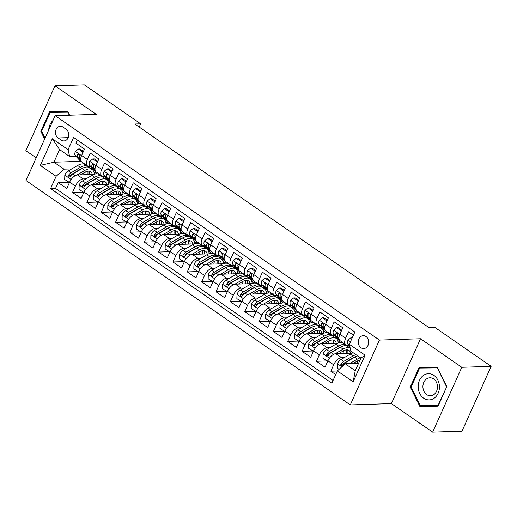 <?xml version="1.0" encoding="UTF-8"?>
<svg xmlns="http://www.w3.org/2000/svg" width="517" height="517" viewBox="0 0 517 517"><rect width="100%" height="100%" fill="white"/><g stroke="black" fill="none" stroke-linecap="round" stroke-linejoin="round"><path stroke-width="0.78" d="M365.991 336.515A6.45 5.235 -91.8 0 0 363.257 335.682A6.45 5.235 -91.8 0 0 358.371 340.561A6.45 5.235 -91.8 0 0 360.95 347.728A6.45 5.235 -91.8 0 0 363.677 348.568A6.45 5.235 -91.8 0 0 368.569 343.682A6.45 5.235 -91.8 0 0 365.991 336.515M432.651 432.134L461.791 367.296L420.541 338.751L391.395 403.59L432.651 432.134L462.011 431.191L491.15 366.346L434.829 327.377L428.955 327.565L134.795 124.022L140.669 123.834L84.349 84.866L54.989 85.809L25.85 150.654L36.209 157.821M391.395 403.59L350.293 404.914L26.005 180.523L55.145 115.685L379.439 340.076L350.293 404.914M353.428 335.165L348.523 331.772L345.653 338.17L339.908 334.195A8.059 4.026 124.7 0 0 340.024 340.671L345.763 344.645A8.059 4.026 -55.3 0 1 345.653 338.17M339.908 334.195L342.784 327.797L334.176 321.845L331.3 328.237L325.561 324.269A8.059 4.026 124.7 0 0 325.671 330.744L331.416 334.712A8.059 4.026 -55.3 0 1 331.3 328.237M325.561 324.269L328.437 317.871L319.829 311.913L316.953 318.31L311.215 314.336A8.059 4.026 124.7 0 0 311.324 320.811L317.063 324.786A8.059 4.026 -55.3 0 1 316.953 318.31M311.215 314.336L314.084 307.945L305.476 301.986L302.6 308.384L296.861 304.41A8.059 4.026 124.7 0 0 296.978 310.885L302.716 314.859A8.059 4.026 -55.3 0 1 302.6 308.384M296.861 304.41L299.737 298.012L291.129 292.053L288.253 298.451L282.515 294.483A8.059 4.026 124.7 0 0 282.625 300.959L288.363 304.927A8.059 4.026 -55.3 0 1 288.253 298.451M282.515 294.483L285.39 288.085L276.776 282.127L273.907 288.525L268.161 284.55A8.059 4.026 124.7 0 0 268.278 291.026L274.016 295A8.059 4.026 -55.3 0 1 273.907 288.525M268.161 284.55L271.037 278.159L262.429 272.2L259.553 278.592L253.815 274.624A8.059 4.026 124.7 0 0 253.925 281.099L259.67 285.067A8.059 4.026 -55.3 0 1 259.553 278.592M253.815 274.624L256.69 268.226L248.082 262.268L245.207 268.666L239.468 264.698A8.059 4.026 124.7 0 0 239.578 271.166L245.317 275.141A8.059 4.026 -55.3 0 1 245.207 268.666M239.468 264.698L242.344 258.3L233.729 252.341L230.853 258.739L225.115 254.765A8.059 4.026 124.7 0 0 225.231 261.24L230.97 265.215A8.059 4.026 -55.3 0 1 230.853 258.739M225.115 254.765L227.991 248.367L219.382 242.415L216.507 248.806L210.768 244.838A8.059 4.026 124.7 0 0 210.878 251.314L216.617 255.282A8.059 4.026 -55.3 0 1 216.507 248.806M210.768 244.838L213.644 238.44L205.036 232.482L202.16 238.88L196.421 234.905A8.059 4.026 124.7 0 0 196.531 241.381L202.27 245.355A8.059 4.026 -55.3 0 1 202.16 238.88M196.421 234.905L199.291 228.514L190.683 222.556L187.807 228.953L182.068 224.979A8.059 4.026 124.7 0 0 182.184 231.454L187.923 235.429A8.059 4.026 -55.3 0 1 187.807 228.953M182.068 224.979L184.944 218.581L176.336 212.623L173.46 219.021L167.721 215.053A8.059 4.026 124.7 0 0 167.831 221.528L173.57 225.496A8.059 4.026 -55.3 0 1 173.46 219.021M167.721 215.053L170.597 208.655L161.983 202.696L159.113 209.094L153.368 205.12A8.059 4.026 124.7 0 0 153.484 211.595L159.223 215.57A8.059 4.026 -55.3 0 1 159.113 209.094M153.368 205.12L156.244 198.728L147.636 192.77L144.76 199.161L139.021 195.193A8.059 4.026 124.7 0 0 139.131 201.669L144.876 205.637A8.059 4.026 -55.3 0 1 144.76 199.161M139.021 195.193L141.897 188.795L133.289 182.837L130.413 189.235L124.675 185.267A8.059 4.026 124.7 0 0 124.784 191.736L130.523 195.71A8.059 4.026 -55.3 0 1 130.413 189.235M124.675 185.267L127.544 178.869L118.936 172.911L116.06 179.309L110.321 175.334A8.059 4.026 124.7 0 0 110.438 181.81L116.176 185.784A8.059 4.026 -55.3 0 1 116.06 179.309M110.321 175.334L113.197 168.936L104.589 162.984L101.713 169.376L95.975 165.408A8.059 4.026 124.7 0 0 96.084 171.883L101.823 175.851A8.059 4.026 -55.3 0 1 101.713 169.376M95.975 165.408L98.85 159.01L90.236 153.051L87.367 159.449A8.059 4.026 124.7 0 0 87.476 165.925A8.059 4.026 124.7 0 0 88.911 166.306L90.359 166.261M93.965 174.423L77.498 174.953A8.059 4.026 124.7 0 0 69.653 182.113L66.777 188.511L58.169 182.553L68.606 182.217M86.093 178.83L83.243 178.927A8.059 4.026 124.7 0 0 75.392 186.088L72.516 192.486L82.953 192.143M72.516 192.486L81.13 198.438L84 192.046A8.059 4.026 124.7 0 1 91.852 184.879L108.311 184.349M122.665 194.282L106.198 194.812A8.059 4.026 124.7 0 0 98.353 201.973L95.477 208.37L86.869 202.412L97.306 202.076M137.011 204.209L120.551 204.738A8.059 4.026 124.7 0 0 112.7 211.899L109.824 218.297L101.216 212.338L111.653 212.002M151.358 214.135L134.898 214.671A8.059 4.026 124.7 0 0 127.053 221.832L124.177 228.23L115.569 222.271L126.006 221.935M165.711 224.068L149.245 224.598A8.059 4.026 124.7 0 0 141.4 231.758L138.524 238.156L129.916 232.198L140.353 231.862M180.058 233.994L163.598 234.524A8.059 4.026 124.7 0 0 155.746 241.685L152.877 248.082L144.262 242.124L154.699 241.788M194.411 243.921L177.945 244.457A8.059 4.026 124.7 0 0 170.099 251.617L167.224 258.015L158.616 252.057L169.053 251.721M208.758 253.853L192.292 254.383A8.059 4.026 124.7 0 0 184.446 261.544L181.57 267.942L172.962 261.983L183.399 261.647M223.105 263.78L206.645 264.31A8.059 4.026 124.7 0 0 198.799 271.477L195.924 277.868L187.309 271.916L197.752 271.574M237.458 273.713L220.992 274.243A8.059 4.026 124.7 0 0 213.146 281.403L210.27 287.801L201.662 281.843L212.099 281.507M251.805 283.639L235.345 284.169A8.059 4.026 124.7 0 0 227.493 291.329L224.617 297.727L216.009 291.769L226.446 291.433M266.152 293.566L249.692 294.102A8.059 4.026 124.7 0 0 241.846 301.262L238.97 307.66L230.362 301.702L240.799 301.366M280.505 303.498L264.038 304.028A8.059 4.026 124.7 0 0 256.193 311.189L253.317 317.587L244.709 311.628L255.146 311.292M294.852 313.425L278.392 313.955A8.059 4.026 124.7 0 0 270.54 321.122L267.67 327.513L259.056 321.555L269.499 321.219M309.205 323.358L292.738 323.888A8.059 4.026 124.7 0 0 284.893 331.048L282.017 337.446L273.409 331.487L283.846 331.151M323.552 333.284L307.092 333.814A8.059 4.026 124.7 0 0 299.24 340.974L296.364 347.372L287.756 341.414L298.193 341.078M337.898 343.21L321.438 343.74A8.059 4.026 124.7 0 0 313.593 350.907L310.717 357.299L302.109 351.347L312.546 351.004M352.251 353.143L335.785 353.673A8.059 4.026 124.7 0 0 327.94 360.834L325.064 367.232L316.456 361.273L326.893 360.937M345.763 344.645A8.059 4.026 -55.3 0 0 347.198 345.026L348.645 344.981M331.416 334.712A8.059 4.026 -55.3 0 0 332.851 335.1L334.292 335.048M317.063 324.786A8.059 4.026 -55.3 0 0 318.498 325.167L319.945 325.122M302.716 314.859A8.059 4.026 -55.3 0 0 304.151 315.241L305.592 315.196M288.363 304.927A8.059 4.026 -55.3 0 0 289.798 305.308L291.245 305.263M274.016 295A8.059 4.026 -55.3 0 0 275.451 295.381L276.899 295.336M259.67 285.067A8.059 4.026 -55.3 0 0 261.104 285.455L262.546 285.41M245.317 275.141A8.059 4.026 -55.3 0 0 246.751 275.522L248.199 275.477M230.97 265.215A8.059 4.026 -55.3 0 0 232.404 265.596L233.846 265.551M216.617 255.282A8.059 4.026 -55.3 0 0 218.051 255.669L219.499 255.618M202.27 245.355A8.059 4.026 -55.3 0 0 203.704 245.737L205.152 245.691M187.923 235.429A8.059 4.026 -55.3 0 0 189.358 235.81L190.799 235.765M173.57 225.496A8.059 4.026 -55.3 0 0 175.005 225.877L176.452 225.832M159.223 215.57A8.059 4.026 -55.3 0 0 160.658 215.951L162.099 215.906M144.876 205.637A8.059 4.026 -55.3 0 0 146.311 206.025L147.752 205.973M130.523 195.71A8.059 4.026 -55.3 0 0 131.958 196.092L133.405 196.046M116.176 185.784A8.059 4.026 -55.3 0 0 117.611 186.165L119.052 186.12M101.823 175.851A8.059 4.026 -55.3 0 0 103.258 176.239L104.705 176.187M58.111 137.955L61.271 140.139A6.243 5.073 -91.8 0 0 63.914 140.954A6.243 5.073 -91.8 0 0 68.651 136.223A6.243 5.073 -91.8 0 0 66.15 129.276L62.996 127.092A6.243 5.073 -91.8 0 0 60.353 126.284A6.243 5.073 -91.8 0 0 55.616 131.014A6.243 5.073 -91.8 0 0 58.111 137.955L68.231 137.632M358.565 363.328L345.207 363.761L355.25 370.708L360.918 358.094L350.875 351.14L349.33 344.283L354.843 332.017L73.595 137.412L68.082 149.678L69.627 156.535L76.005 156.334M349.33 344.283L365.112 355.205L353.143 381.843L337.355 370.922L331.843 383.187L50.601 188.582L56.114 176.316L40.326 165.395L52.301 138.756L68.082 149.678M344.38 357.551L341.524 357.641L335.785 353.673M343.437 343.036L342.816 343.055M349.938 346.978L348.639 347.023M330.027 347.624L327.177 347.715L321.438 343.74M329.09 333.103L328.469 333.122M336.128 337.032L334.286 337.09M315.68 337.691L312.83 337.788L307.092 333.814M314.737 323.177L314.123 323.196M321.774 327.106L319.939 327.164M301.327 327.765L298.477 327.856L292.738 323.888M300.39 313.244L299.77 313.27M307.428 317.18L305.586 317.238M286.98 317.839L284.13 317.929L278.392 313.955M286.037 303.317L285.423 303.337M293.074 307.247L291.239 307.305M272.633 307.906L269.784 308.003L264.038 304.028M271.69 293.391L271.076 293.41M278.728 297.32L276.892 297.378M258.28 297.979L255.43 298.07L249.692 294.102M257.343 283.458L256.723 283.478M264.381 287.387L262.539 287.452M243.934 288.053L241.084 288.143L235.345 284.169M242.99 273.532L242.376 273.551M250.028 277.461L248.192 277.519M229.58 278.12L226.73 278.211L220.992 274.243M228.643 263.605L228.023 263.625M235.681 267.535L233.839 267.593M215.234 268.194L212.384 268.284L206.645 264.31M214.29 253.673L213.676 253.692M221.328 257.602L219.492 257.66M200.887 258.261L198.037 258.358L192.292 254.383M199.943 243.746L199.329 243.766M206.981 247.675L205.146 247.733M186.534 248.334L183.684 248.425L177.945 244.457M185.597 233.813L184.976 233.839M192.634 237.749L190.792 237.807M172.187 238.408L169.337 238.499L163.598 234.524M171.243 223.887L170.629 223.906M178.281 227.816L176.446 227.874M157.84 228.475L154.984 228.572L149.245 224.598M156.897 213.96L156.276 213.98M163.934 217.89L162.099 217.948M143.487 218.549L140.637 218.639L134.898 214.671M142.55 204.028L141.929 204.047M149.581 207.957L147.746 208.021M129.14 208.622L126.29 208.713L120.551 204.738M128.197 194.101L127.583 194.121M135.234 198.03L133.399 198.089M114.787 198.69L111.937 198.78L106.198 194.812M113.85 184.175L113.229 184.194M120.888 188.104L119.046 188.162M100.44 188.763L97.59 188.854L91.852 184.879M106.534 178.171L104.699 178.229M99.497 174.242L98.883 174.261M58.169 182.553L55.532 188.427L333.071 380.467M341.524 357.641A8.059 4.026 -55.3 0 0 333.678 364.808L330.802 371.2L335.707 374.592M316.456 361.273L319.332 354.875A8.059 4.026 -55.3 0 1 327.177 347.715M302.109 351.347L304.978 344.949A8.059 4.026 -55.3 0 1 312.83 337.788M287.756 341.414L290.632 335.016A8.059 4.026 -55.3 0 1 298.477 327.856M273.409 331.487L276.285 325.09A8.059 4.026 -55.3 0 1 284.13 317.929M259.056 321.555L261.932 315.163A8.059 4.026 -55.3 0 1 269.784 308.003M244.709 311.628L247.585 305.23A8.059 4.026 -55.3 0 1 255.43 298.07M230.362 301.702L233.232 295.304A8.059 4.026 -55.3 0 1 241.084 288.143M216.009 291.769L218.885 285.378A8.059 4.026 -55.3 0 1 226.73 278.211M201.662 281.843L204.538 275.445A8.059 4.026 -55.3 0 1 212.384 268.284M187.309 271.916L190.185 265.518A8.059 4.026 -55.3 0 1 198.037 258.358M172.962 261.983L175.838 255.585A8.059 4.026 -55.3 0 1 183.684 248.425M158.616 252.057L161.491 245.659A8.059 4.026 -55.3 0 1 169.337 238.499M144.262 242.124L147.138 235.733A8.059 4.026 -55.3 0 1 154.984 228.572M129.916 232.198L132.791 225.8A8.059 4.026 -55.3 0 1 140.637 218.639M115.569 222.271L118.438 215.873A8.059 4.026 -55.3 0 1 126.29 208.713M101.216 212.338L104.091 205.947A8.059 4.026 -55.3 0 1 111.937 198.78M86.869 202.412L89.745 196.014A8.059 4.026 -55.3 0 1 97.59 188.854M77.304 139.978L75.889 143.125L84.497 149.083L81.621 155.475A8.059 4.026 124.7 0 0 81.738 161.95L87.476 165.925M69.627 156.535L59.584 149.587L53.917 162.202L63.959 169.156L56.114 176.316M80.891 161.336L53.917 162.202L40.326 165.395M92.188 168.245L90.352 168.303M71.74 168.904L63.959 169.156M461.791 367.296L491.15 366.346M420.541 338.751L379.439 340.076M55.145 115.685L96.246 114.36L54.989 85.809M139.209 127.079L140.669 123.834M55.532 188.427L50.601 188.582M90.591 168.471L92.343 168.413M93.823 171.767L96.808 173.828M330.802 371.2L337.323 370.993M104.938 178.397L106.689 178.339M108.176 181.693L111.155 183.755M119.285 188.324L121.043 188.272M122.523 191.626L125.502 193.688M133.638 198.257L135.389 198.198M136.876 201.552L139.855 203.614M147.985 208.183L149.736 208.125M151.222 211.479L154.202 213.54M162.332 218.109L164.089 218.058M165.569 221.412L168.548 223.473M176.685 228.042L178.436 227.984M179.922 231.338L182.902 233.4M191.032 237.969L192.789 237.91M194.269 241.265L197.248 243.326M205.385 247.901L207.136 247.843M208.616 251.197L211.602 253.259M219.731 257.828L221.483 257.77M222.969 261.124L225.948 263.185M234.078 267.754L235.836 267.703M237.316 271.057L240.295 273.118M248.431 277.687L250.183 277.629M251.669 280.983L254.648 283.045M262.778 287.614L264.536 287.555M266.016 290.909L268.995 292.971M277.131 297.546L278.883 297.488M280.363 300.842L283.348 302.904M291.478 307.473L293.229 307.415M294.716 310.769L297.695 312.83M305.825 317.399L307.583 317.341M309.063 320.695L312.042 322.763M320.178 327.332L321.929 327.274M323.416 330.628L326.395 332.689M334.525 337.258L336.276 337.2M337.763 340.554L340.742 342.616M348.872 347.185L349.977 347.153M337.355 370.922L345.207 363.761M59.584 149.587L52.301 138.756M365.112 355.205L360.918 358.094M353.143 381.843L355.25 370.708M69.614 115.22L67.85 111.614L49.613 111.795L40.837 131.324L44.63 139.073M446.804 386.626L437.343 367.283L419.106 367.464L410.33 386.987L419.791 406.336L438.028 406.155L446.804 386.626M54.498 111.743L54.266 112.254M41.644 131.299L40.837 131.324M423.992 367.413L423.759 367.923M424.483 405.677L424.722 406.175L438.073 406.045M424.722 406.175L419.791 406.336M446.798 386.613L437.97 405.541L420.302 405.722L411.131 386.974L410.33 386.987M82.649 153.2L82.688 151.985L78.384 149.006L75.372 151.52A5.338 2.669 124.7 0 0 75.262 155.527L79.857 160.503A15.413 7.703 124.7 0 0 80.503 161.065L81.473 161.737M87.78 166.099A15.413 7.703 124.7 0 0 90.798 166.739M83.45 151.41L79.909 148.954L78.384 149.006M80.671 159.643L79.708 158.603A5.338 2.669 -55.3 0 1 79.372 155.908L78.758 154.208L77.653 154.712A5.338 2.669 124.7 0 0 77.989 157.414L80.781 160.438M82.688 151.985L83.198 151.966M80.439 174.856L84.575 172.439A12.789 6.391 -55.3 0 1 90.734 171.754A12.789 6.391 -55.3 0 1 92.31 174.475M76.962 175.011L84.801 170.423A15.413 7.703 -55.3 0 1 92.22 169.602A15.413 7.703 -55.3 0 1 94.268 174.313M69.498 182.462L64.677 179.496L64.819 174.998A5.338 2.669 -55.3 0 1 68.36 170.881L77.628 165.459A15.413 7.703 -55.3 0 1 85.046 164.632L87.774 166.519A15.413 7.703 124.7 0 0 80.355 167.346L71.088 172.768A5.338 2.669 124.7 0 0 68.283 175.567L68.07 176.355L68.625 177.279L70.002 176.762A5.338 2.669 -55.3 0 1 72.807 173.964L82.074 168.536A15.413 7.703 -55.3 0 1 89.499 167.715L92.22 169.602M85.189 172.103A12.789 6.391 -55.3 0 1 84.626 174.72M68.981 182.475L69.801 181.797M89.46 174.565A15.413 7.703 124.7 0 0 89.68 173.344M88.556 167.237A15.413 7.703 124.7 0 0 87.774 166.519M89.687 174.559A12.789 6.391 124.7 0 0 89.118 171.172M68.283 175.567L69.969 175.515A2.721 1.357 -55.3 0 1 70.855 174.785L80.122 169.363A12.789 6.391 -55.3 0 1 82.436 168.335M87.825 171.205A12.789 6.391 -55.3 0 1 87.825 174.623M52.973 120.506A13.093 10.637 -91.8 0 0 48.695 130.032M45.018 138.213L41.638 131.312L50.143 112.389L68.089 112.105M50.143 112.389L67.811 112.215L69.284 115.226M68.141 112.202L67.811 112.215M423.287 375.516A13.093 10.637 -91.8 0 0 419.707 393.437A13.093 10.637 -91.8 0 0 434.319 398.084A13.093 10.637 -91.8 0 0 437.899 380.163A13.093 10.637 -91.8 0 0 423.287 375.516M426.415 379.032A8.963 7.283 -91.8 0 0 423.216 389.223A8.963 7.283 -91.8 0 0 430.48 395.718A8.963 7.283 -91.8 0 0 433.97 394.484A8.963 7.283 -91.8 0 0 437.169 384.286A8.963 7.283 -91.8 0 0 429.905 377.798A8.963 7.283 -91.8 0 0 426.415 379.032M411.131 386.974L419.636 368.059L437.582 367.774M438.306 405.535L437.97 405.541M419.636 368.059L437.304 367.878L446.468 386.626M437.634 367.871L437.304 367.878M96.996 163.126L97.034 161.911L92.73 158.932L89.719 161.446A5.338 2.669 124.7 0 0 89.609 165.453L94.204 170.429A15.413 7.703 124.7 0 0 94.857 170.991L95.826 171.663M102.133 176.026A15.413 7.703 124.7 0 0 105.145 176.665M97.803 161.336L94.256 158.887L92.73 158.932M95.025 169.576L94.055 168.529A5.338 2.669 -55.3 0 1 93.726 165.834L93.105 164.135L92 164.645A5.338 2.669 124.7 0 0 92.336 167.34L95.134 170.371M97.034 161.911L97.551 161.899M111.349 173.053L111.388 171.844L107.084 168.865L104.072 171.373A5.338 2.669 124.7 0 0 103.962 175.379L108.557 180.355A15.413 7.703 124.7 0 0 109.203 180.924L110.173 181.596M116.48 185.958A15.413 7.703 124.7 0 0 119.498 186.598M112.15 171.269L108.609 168.813L107.084 168.865M109.371 179.502L108.408 178.462A5.338 2.669 -55.3 0 1 108.072 175.761L107.458 174.061L106.353 174.572A5.338 2.669 124.7 0 0 106.683 177.266L109.481 180.297M111.388 171.844L111.898 171.825M125.696 182.986L125.734 181.771L121.43 178.792L118.419 181.305A5.338 2.669 124.7 0 0 118.309 185.312L122.904 190.288A15.413 7.703 124.7 0 0 123.55 190.851L124.519 191.523M130.827 195.885A15.413 7.703 124.7 0 0 133.845 196.525M126.503 181.196L122.956 178.746L121.43 178.792M123.718 189.435L122.755 188.388A5.338 2.669 -55.3 0 1 122.426 185.693L121.805 183.994L120.7 184.498A5.338 2.669 124.7 0 0 121.036 187.199L123.834 190.224M125.734 181.771L126.251 181.751M140.049 192.912L140.081 191.697L135.777 188.724L132.772 191.232A5.338 2.669 124.7 0 0 132.656 195.239L137.251 200.215A15.413 7.703 124.7 0 0 137.903 200.783L138.873 201.449M145.18 205.811A15.413 7.703 124.7 0 0 148.198 206.457M140.85 191.122L137.309 188.673L135.777 188.724M138.071 199.362L137.108 198.315A5.338 2.669 -55.3 0 1 136.772 195.62L136.152 193.92L135.047 194.431A5.338 2.669 124.7 0 0 135.383 197.126L138.181 200.157M140.081 191.697L140.598 191.684M94.785 184.789L98.921 182.365A12.789 6.391 -55.3 0 1 105.08 181.68A12.789 6.391 -55.3 0 1 106.664 184.401M91.309 184.944L99.154 180.355A15.413 7.703 -55.3 0 1 106.573 179.528A15.413 7.703 -55.3 0 1 108.615 184.239M83.844 192.389L79.03 189.429L79.166 184.931A5.338 2.669 -55.3 0 1 82.707 180.814L91.974 175.386A15.413 7.703 -55.3 0 1 99.4 174.565L102.12 176.452A15.413 7.703 124.7 0 0 94.701 177.273L85.434 182.701A5.338 2.669 124.7 0 0 82.63 185.5L82.416 186.288L82.978 187.206L84.349 186.689A5.338 2.669 -55.3 0 1 87.153 183.89L96.427 178.468A15.413 7.703 -55.3 0 1 103.846 177.641L106.573 179.528M99.535 182.029A12.789 6.391 -55.3 0 1 98.973 184.653M83.334 192.408L84.148 191.723M103.807 184.498A15.413 7.703 124.7 0 0 104.033 183.276M102.902 177.163A15.413 7.703 124.7 0 0 102.12 176.452M104.04 184.491A12.789 6.391 124.7 0 0 103.471 181.099M82.63 185.5L84.323 185.441A2.721 1.357 -55.3 0 1 85.202 184.711L94.475 179.289A12.789 6.391 -55.3 0 1 96.789 178.262M102.172 181.131A12.789 6.391 -55.3 0 1 102.172 184.55M109.132 194.715L113.268 192.298A12.789 6.391 -55.3 0 1 119.433 191.613A12.789 6.391 -55.3 0 1 121.01 194.334M105.655 194.87L113.501 190.282A15.413 7.703 -55.3 0 1 120.92 189.455A15.413 7.703 -55.3 0 1 122.968 194.166M98.198 202.321L93.377 199.355L93.519 194.857A5.338 2.669 -55.3 0 1 97.054 190.741L106.328 185.319A15.413 7.703 -55.3 0 1 113.746 184.491L116.474 186.378A15.413 7.703 124.7 0 0 109.055 187.206L99.781 192.628A5.338 2.669 124.7 0 0 96.976 195.426L96.769 196.214L97.325 197.132L98.702 196.615A5.338 2.669 -55.3 0 1 101.506 193.817L110.774 188.395A15.413 7.703 -55.3 0 1 118.193 187.568L120.92 189.455M113.882 191.956A12.789 6.391 -55.3 0 1 113.32 194.579M97.681 202.334L98.501 201.649M118.154 194.424A15.413 7.703 124.7 0 0 118.38 193.203M117.249 187.089A15.413 7.703 124.7 0 0 116.474 186.378M118.387 194.418A12.789 6.391 124.7 0 0 117.818 191.025M96.976 195.426L98.669 195.374A2.721 1.357 -55.3 0 1 99.555 194.644L108.822 189.216A12.789 6.391 -55.3 0 1 111.136 188.188M116.525 191.057A12.789 6.391 -55.3 0 1 116.525 194.476M123.485 204.648L127.621 202.225A12.789 6.391 -55.3 0 1 133.78 201.54A12.789 6.391 -55.3 0 1 135.357 204.26M120.009 204.803L127.848 200.208A15.413 7.703 -55.3 0 1 135.273 199.388A15.413 7.703 -55.3 0 1 137.315 204.099M112.544 212.248L107.723 209.288L107.866 204.79A5.338 2.669 -55.3 0 1 111.407 200.674L120.674 195.245A15.413 7.703 -55.3 0 1 128.093 194.424L130.82 196.305A15.413 7.703 124.7 0 0 123.401 197.132L114.134 202.554A5.338 2.669 124.7 0 0 111.329 205.352L111.116 206.141L111.672 207.065L113.049 206.548A5.338 2.669 -55.3 0 1 115.853 203.75L125.12 198.321A15.413 7.703 -55.3 0 1 132.546 197.5L135.273 199.388M128.235 201.888A12.789 6.391 -55.3 0 1 127.673 204.512M112.027 212.261L112.848 211.582M132.507 204.351A15.413 7.703 124.7 0 0 132.727 203.129M131.602 197.022A15.413 7.703 124.7 0 0 130.82 196.305M132.74 204.344A12.789 6.391 124.7 0 0 132.171 200.958M111.329 205.352L113.016 205.301A2.721 1.357 -55.3 0 1 113.902 204.57L123.175 199.148A12.789 6.391 -55.3 0 1 125.489 198.121M130.872 200.99A12.789 6.391 -55.3 0 1 130.872 204.409M137.832 214.574L141.968 212.151A12.789 6.391 -55.3 0 1 148.127 211.466A12.789 6.391 -55.3 0 1 149.71 214.193M134.355 214.729L142.201 210.141A15.413 7.703 -55.3 0 1 149.62 209.314A15.413 7.703 -55.3 0 1 151.662 214.025M126.898 222.174L122.077 219.214L122.219 214.717A5.338 2.669 -55.3 0 1 125.754 210.6L135.021 205.178A15.413 7.703 -55.3 0 1 142.446 204.351L145.174 206.238A15.413 7.703 124.7 0 0 137.748 207.065L128.481 212.487A5.338 2.669 124.7 0 0 125.676 215.285L125.463 216.074L126.025 216.991L127.402 216.474A5.338 2.669 -55.3 0 1 130.206 213.676L139.474 208.254A15.413 7.703 -55.3 0 1 146.893 207.427L149.62 209.314M142.582 211.815A12.789 6.391 -55.3 0 1 142.02 214.439M126.381 222.194L127.201 221.509M146.854 214.284A15.413 7.703 124.7 0 0 147.08 213.062M145.949 206.949A15.413 7.703 124.7 0 0 145.174 206.238M147.087 214.277A12.789 6.391 124.7 0 0 146.518 210.884M125.676 215.285L127.369 215.227A2.721 1.357 -55.3 0 1 128.255 214.497L137.522 209.075A12.789 6.391 -55.3 0 1 139.836 208.047M145.219 210.917A12.789 6.391 -55.3 0 1 145.219 214.335M154.396 202.838L154.434 201.63L150.13 198.651L147.119 201.165A5.338 2.669 124.7 0 0 147.009 205.171L151.604 210.148A15.413 7.703 124.7 0 0 152.25 210.71L153.219 211.382M159.527 215.744A15.413 7.703 124.7 0 0 162.545 216.384M155.197 201.055L151.655 198.599L150.13 198.651M152.418 209.288L151.455 208.248A5.338 2.669 -55.3 0 1 151.119 205.553L150.505 203.853L149.4 204.357A5.338 2.669 124.7 0 0 149.736 207.052L152.528 210.083M154.434 201.63L154.945 201.611M152.179 224.501L156.321 222.084A12.789 6.391 -55.3 0 1 162.48 221.399A12.789 6.391 -55.3 0 1 164.057 224.12M148.709 224.656L156.548 220.068A15.413 7.703 -55.3 0 1 163.967 219.24A15.413 7.703 -55.3 0 1 166.015 223.951M141.244 232.107L136.423 229.141L136.566 224.643A5.338 2.669 -55.3 0 1 140.107 220.526L149.374 215.104A15.413 7.703 -55.3 0 1 156.793 214.277L159.52 216.164A15.413 7.703 124.7 0 0 152.101 216.991L142.828 222.413A5.338 2.669 124.7 0 0 140.029 225.212L139.816 226L140.372 226.918L141.748 226.401A5.338 2.669 -55.3 0 1 144.553 223.609L153.82 218.18A15.413 7.703 -55.3 0 1 161.239 217.36L163.967 219.24M156.935 221.748A12.789 6.391 -55.3 0 1 156.367 224.365M140.727 232.12L141.548 231.435M161.207 224.21A15.413 7.703 124.7 0 0 161.427 222.989M160.302 216.882A15.413 7.703 124.7 0 0 159.52 216.164M161.433 224.204A12.789 6.391 124.7 0 0 160.865 220.811M140.029 225.212L141.716 225.16A2.721 1.357 -55.3 0 1 142.602 224.43L151.869 219.001A12.789 6.391 -55.3 0 1 154.182 217.974M159.572 220.843A12.789 6.391 -55.3 0 1 159.572 224.262M168.742 212.771L168.781 211.556L164.477 208.577L161.466 211.091A5.338 2.669 124.7 0 0 161.356 215.098L165.951 220.074A15.413 7.703 124.7 0 0 166.603 220.636L167.573 221.308M173.874 225.67A15.413 7.703 124.7 0 0 176.892 226.31M169.55 210.981L166.002 208.532L164.477 208.577M166.771 219.221L165.802 218.174A5.338 2.669 -55.3 0 1 165.472 215.479L164.852 213.78L163.747 214.29A5.338 2.669 124.7 0 0 164.083 216.985L166.881 220.016M168.781 211.556L169.298 211.543M183.096 222.698L183.134 221.489L178.824 218.51L175.819 221.017A5.338 2.669 124.7 0 0 175.702 225.024L180.304 230A15.413 7.703 124.7 0 0 180.95 230.569L181.919 231.241M188.227 235.597A15.413 7.703 124.7 0 0 191.245 236.243M183.897 220.908L180.355 218.458L178.824 218.51M181.118 229.147L180.155 228.107A5.338 2.669 -55.3 0 1 179.819 225.406L179.199 223.706L178.1 224.216A5.338 2.669 124.7 0 0 178.43 226.911L181.228 229.942M183.134 221.489L183.645 221.47M197.442 232.631L197.481 231.416L193.177 228.436L190.166 230.95A5.338 2.669 124.7 0 0 190.056 234.957L194.65 239.933A15.413 7.703 124.7 0 0 195.297 240.495L196.266 241.168M202.574 245.53A15.413 7.703 124.7 0 0 205.592 246.17M198.244 230.84L194.702 228.385L193.177 228.436M195.465 239.074L194.502 238.033A5.338 2.669 -55.3 0 1 194.166 235.338L193.552 233.639L192.447 234.143A5.338 2.669 124.7 0 0 192.783 236.844L195.581 239.869M197.481 231.416L197.998 231.396M211.796 242.557L211.828 241.342L207.524 238.363L204.519 240.877A5.338 2.669 124.7 0 0 204.402 244.884L208.997 249.86A15.413 7.703 124.7 0 0 209.65 250.422L210.619 251.094M216.927 255.456A15.413 7.703 124.7 0 0 219.938 256.102M212.597 240.767L209.049 238.318L207.524 238.363M209.818 249.007L208.855 247.96A5.338 2.669 -55.3 0 1 208.519 245.265L207.899 243.565L206.794 244.076A5.338 2.669 124.7 0 0 207.13 246.771L209.928 249.801M211.828 241.342L212.345 241.329M226.142 252.483L226.181 251.275L221.877 248.296L218.865 250.81A5.338 2.669 124.7 0 0 218.756 254.81L223.35 259.786A15.413 7.703 124.7 0 0 223.997 260.355L224.966 261.027M231.273 265.389A15.413 7.703 124.7 0 0 234.291 266.029M226.944 250.7L223.402 248.244L221.877 248.296M224.165 258.933L223.202 257.893A5.338 2.669 -55.3 0 1 222.866 255.191L222.252 253.492L221.147 254.002A5.338 2.669 124.7 0 0 221.483 256.697L224.275 259.728M226.181 251.275L226.692 251.256M166.532 234.434L170.668 232.01A12.789 6.391 -55.3 0 1 176.827 231.325A12.789 6.391 -55.3 0 1 178.41 234.046M163.055 234.589L170.894 230A15.413 7.703 -55.3 0 1 178.32 229.173A15.413 7.703 -55.3 0 1 180.362 233.884M155.591 242.034L150.777 239.074L150.912 234.576A5.338 2.669 -55.3 0 1 154.454 230.459L163.721 225.031A15.413 7.703 -55.3 0 1 171.146 224.21L173.867 226.097A15.413 7.703 124.7 0 0 166.448 226.918L157.181 232.346A5.338 2.669 124.7 0 0 154.376 235.145L154.163 235.933L154.719 236.851L156.095 236.334A5.338 2.669 -55.3 0 1 158.9 233.535L168.174 228.113A15.413 7.703 -55.3 0 1 175.593 227.286L178.32 229.173M171.282 231.674A12.789 6.391 -55.3 0 1 170.72 234.298M155.081 242.053L155.895 241.368M175.554 234.143A15.413 7.703 124.7 0 0 175.78 232.915M174.649 226.808A15.413 7.703 124.7 0 0 173.867 226.097M175.786 234.13A12.789 6.391 124.7 0 0 175.218 230.744M154.376 235.145L156.063 235.086A2.721 1.357 -55.3 0 1 156.948 234.356L166.222 228.934A12.789 6.391 -55.3 0 1 168.536 227.907M173.919 230.776A12.789 6.391 -55.3 0 1 173.919 234.195M180.879 244.36L185.015 241.937A12.789 6.391 -55.3 0 1 191.18 241.252A12.789 6.391 -55.3 0 1 192.757 243.979M177.402 244.515L185.248 239.927A15.413 7.703 -55.3 0 1 192.667 239.1A15.413 7.703 -55.3 0 1 194.715 243.811M169.944 251.96L165.123 249L165.266 244.502A5.338 2.669 -55.3 0 1 168.8 240.386L178.074 234.964A15.413 7.703 -55.3 0 1 185.493 234.136L188.22 236.023A15.413 7.703 124.7 0 0 180.801 236.851L171.528 242.273A5.338 2.669 124.7 0 0 168.723 245.071L168.516 245.859L169.072 246.777L170.448 246.26A5.338 2.669 -55.3 0 1 173.253 243.462L182.52 238.04A15.413 7.703 -55.3 0 1 189.939 237.213L192.667 239.1M185.629 241.601A12.789 6.391 -55.3 0 1 185.067 244.224M169.427 251.979L170.248 251.294M189.901 244.069A15.413 7.703 124.7 0 0 190.127 242.848M188.996 236.734A15.413 7.703 124.7 0 0 188.22 236.023M190.133 244.063A12.789 6.391 124.7 0 0 189.565 240.67M168.723 245.071L170.416 245.013A2.721 1.357 -55.3 0 1 171.301 244.282L180.569 238.86A12.789 6.391 -55.3 0 1 182.882 237.833M188.272 240.702A12.789 6.391 -55.3 0 1 188.272 244.121M195.232 254.286L199.368 251.869A12.789 6.391 -55.3 0 1 205.527 251.184A12.789 6.391 -55.3 0 1 207.104 253.905M191.755 254.442L199.594 249.853A15.413 7.703 -55.3 0 1 207.013 249.032A15.413 7.703 -55.3 0 1 209.062 253.744M184.291 261.893L179.47 258.927L179.612 254.429A5.338 2.669 -55.3 0 1 183.154 250.312L192.421 244.89A15.413 7.703 -55.3 0 1 199.84 244.063L202.567 245.95A15.413 7.703 124.7 0 0 195.148 246.777L185.881 252.199A5.338 2.669 124.7 0 0 183.076 254.997L182.863 255.786L183.419 256.71L184.795 256.193A5.338 2.669 -55.3 0 1 187.6 253.395L196.867 247.966A15.413 7.703 -55.3 0 1 204.293 247.145L207.013 249.032M199.982 251.533A12.789 6.391 -55.3 0 1 199.42 254.157M183.774 261.906L184.595 261.227M204.254 253.996A15.413 7.703 124.7 0 0 204.473 252.774M203.349 246.667A15.413 7.703 124.7 0 0 202.567 245.95M204.48 253.989A12.789 6.391 124.7 0 0 203.911 250.603M183.076 254.997L184.763 254.946A2.721 1.357 -55.3 0 1 185.648 254.215L194.915 248.793A12.789 6.391 -55.3 0 1 197.229 247.766M202.619 250.635A12.789 6.391 -55.3 0 1 202.619 254.054M209.579 264.219L213.715 261.796A12.789 6.391 -55.3 0 1 219.874 261.111A12.789 6.391 -55.3 0 1 221.457 263.832M206.102 264.374L213.948 259.786A15.413 7.703 -55.3 0 1 221.366 258.959A15.413 7.703 -55.3 0 1 223.409 263.67M198.638 271.819L193.823 268.859L193.959 264.361A5.338 2.669 -55.3 0 1 197.5 260.245L206.768 254.816A15.413 7.703 -55.3 0 1 214.193 253.996L216.92 255.883A15.413 7.703 124.7 0 0 209.495 256.703L200.228 262.132A5.338 2.669 124.7 0 0 197.423 264.93L197.21 265.719L197.772 266.636L199.148 266.119A5.338 2.669 -55.3 0 1 201.947 263.321L211.22 257.899A15.413 7.703 -55.3 0 1 218.639 257.072L221.366 258.959M214.329 261.46A12.789 6.391 -55.3 0 1 213.767 264.084M198.127 271.839L198.948 271.154M218.601 263.928A15.413 7.703 124.7 0 0 218.827 262.707M217.696 256.594A15.413 7.703 124.7 0 0 216.92 255.883M218.833 263.922A12.789 6.391 124.7 0 0 218.264 260.529M197.423 264.93L199.116 264.872A2.721 1.357 -55.3 0 1 200.001 264.142L209.269 258.72A12.789 6.391 -55.3 0 1 211.582 257.692M216.966 260.562A12.789 6.391 -55.3 0 1 216.966 263.98M223.926 274.146L228.068 271.729A12.789 6.391 -55.3 0 1 234.227 271.044A12.789 6.391 -55.3 0 1 235.804 273.764M220.449 274.301L228.294 269.712A15.413 7.703 -55.3 0 1 235.713 268.885A15.413 7.703 -55.3 0 1 237.762 273.596M212.991 281.752L208.17 278.786L208.312 274.288A5.338 2.669 -55.3 0 1 211.854 270.171L221.121 264.749A15.413 7.703 -55.3 0 1 228.54 263.922L231.267 265.809A15.413 7.703 124.7 0 0 223.848 266.636L214.574 272.058A5.338 2.669 124.7 0 0 211.776 274.857L211.563 275.645L212.119 276.563L213.495 276.046A5.338 2.669 -55.3 0 1 216.3 273.247L225.567 267.825A15.413 7.703 -55.3 0 1 232.986 266.998L235.713 268.885M228.682 271.386A12.789 6.391 -55.3 0 1 228.113 274.01M212.474 281.765L213.295 281.08M232.954 273.855A15.413 7.703 124.7 0 0 233.173 272.633M232.049 266.52A15.413 7.703 124.7 0 0 231.267 265.809M233.18 273.848A12.789 6.391 124.7 0 0 232.611 270.456M211.776 274.857L213.463 274.805A2.721 1.357 -55.3 0 1 214.348 274.075L223.615 268.646A12.789 6.391 -55.3 0 1 225.929 267.619M231.319 270.488A12.789 6.391 -55.3 0 1 231.319 273.907M240.489 262.416L240.528 261.201L236.224 258.222L233.212 260.736A5.338 2.669 124.7 0 0 233.102 264.743L237.697 269.719A15.413 7.703 124.7 0 0 238.343 270.281L239.313 270.953M245.62 275.315A15.413 7.703 124.7 0 0 248.638 275.955M241.297 260.626L237.749 258.177L236.224 258.222M238.518 268.866L237.549 267.819A5.338 2.669 -55.3 0 1 237.219 265.124L236.599 263.424L235.493 263.928A5.338 2.669 124.7 0 0 235.83 266.63L238.628 269.654M240.528 261.201L241.045 261.188M238.279 284.079L242.415 281.655A12.789 6.391 -55.3 0 1 248.574 280.97A12.789 6.391 -55.3 0 1 250.157 283.691M234.802 284.234L242.641 279.639A15.413 7.703 -55.3 0 1 250.066 278.818A15.413 7.703 -55.3 0 1 252.109 283.529M227.338 291.678L222.517 288.719L222.659 284.221A5.338 2.669 -55.3 0 1 226.2 280.104L235.468 274.676A15.413 7.703 -55.3 0 1 242.887 273.855L245.614 275.735A15.413 7.703 124.7 0 0 238.195 276.563L228.928 281.985A5.338 2.669 124.7 0 0 226.123 284.783L225.91 285.578L226.465 286.496L227.842 285.979A5.338 2.669 -55.3 0 1 230.647 283.18L239.92 277.758A15.413 7.703 -55.3 0 1 247.339 276.931L250.066 278.818M243.029 281.319A12.789 6.391 -55.3 0 1 242.467 283.943M226.827 291.691L227.642 291.013M247.3 283.788A15.413 7.703 124.7 0 0 247.527 282.56M246.396 276.453A15.413 7.703 124.7 0 0 245.614 275.735M247.533 283.775A12.789 6.391 124.7 0 0 246.964 280.388M226.123 284.783L227.81 284.731A2.721 1.357 -55.3 0 1 228.695 284.001L237.969 278.579A12.789 6.391 -55.3 0 1 240.282 277.551M245.665 280.421A12.789 6.391 -55.3 0 1 245.665 283.839M254.842 272.343L254.881 271.128L250.571 268.155L247.565 270.662A5.338 2.669 124.7 0 0 247.449 274.669L252.044 279.645A15.413 7.703 124.7 0 0 252.697 280.214L253.666 280.88M259.973 285.242A15.413 7.703 124.7 0 0 262.991 285.888M255.644 270.553L252.102 268.103L250.571 268.155M252.865 278.792L251.902 277.745A5.338 2.669 -55.3 0 1 251.566 275.05L250.945 273.351L249.847 273.861A5.338 2.669 124.7 0 0 250.176 276.556L252.975 279.587M254.881 271.128L255.392 271.115M252.626 294.005L256.762 291.582A12.789 6.391 -55.3 0 1 262.92 290.897A12.789 6.391 -55.3 0 1 264.504 293.624M249.149 294.16L256.994 289.572A15.413 7.703 -55.3 0 1 264.413 288.745A15.413 7.703 -55.3 0 1 266.455 293.456M241.691 301.605L236.87 298.645L237.012 294.147A5.338 2.669 -55.3 0 1 240.547 290.031L249.821 284.608A15.413 7.703 -55.3 0 1 257.24 283.781L259.967 285.668A15.413 7.703 124.7 0 0 252.542 286.496L243.274 291.918A5.338 2.669 124.7 0 0 240.47 294.716L240.263 295.504L240.819 296.422L242.195 295.905A5.338 2.669 -55.3 0 1 245 293.107L254.267 287.685A15.413 7.703 -55.3 0 1 261.686 286.857L264.413 288.745M257.376 291.245A12.789 6.391 -55.3 0 1 256.813 293.869M241.174 301.624L241.995 300.939M261.647 293.714A15.413 7.703 124.7 0 0 261.873 292.493M260.742 286.379A15.413 7.703 124.7 0 0 259.967 285.668M261.88 293.708A12.789 6.391 124.7 0 0 261.311 290.315M240.47 294.716L242.163 294.658A2.721 1.357 -55.3 0 1 243.048 293.927L252.315 288.505A12.789 6.391 -55.3 0 1 254.629 287.478M260.019 290.347A12.789 6.391 -55.3 0 1 260.012 293.766M269.189 282.269L269.228 281.061L264.924 278.081L261.912 280.595A5.338 2.669 124.7 0 0 261.802 284.602L266.397 289.578A15.413 7.703 124.7 0 0 267.043 290.14L268.013 290.812M274.32 295.175A15.413 7.703 124.7 0 0 277.338 295.814M269.99 280.485L266.449 278.03L264.924 278.081M267.211 288.719L266.249 287.678A5.338 2.669 -55.3 0 1 265.912 284.983L265.299 283.284L264.193 283.788A5.338 2.669 124.7 0 0 264.53 286.483L267.321 289.514M269.228 281.061L269.745 281.041M266.979 303.931L271.115 301.514A12.789 6.391 -55.3 0 1 277.274 300.829A12.789 6.391 -55.3 0 1 278.85 303.55M263.502 304.086L271.341 299.498A15.413 7.703 -55.3 0 1 278.76 298.671A15.413 7.703 -55.3 0 1 280.809 303.389M256.038 311.538L251.217 308.571L251.359 304.074A5.338 2.669 -55.3 0 1 254.9 299.957L264.168 294.535A15.413 7.703 -55.3 0 1 271.587 293.708L274.314 295.595A15.413 7.703 124.7 0 0 266.895 296.422L257.628 301.844A5.338 2.669 124.7 0 0 254.823 304.642L254.61 305.431L255.165 306.355L256.542 305.838A5.338 2.669 -55.3 0 1 259.347 303.04L268.614 297.611A15.413 7.703 -55.3 0 1 276.039 296.79L278.76 298.671M271.729 301.178A12.789 6.391 -55.3 0 1 271.166 303.796M255.521 311.551L256.342 310.866M276 303.641A15.413 7.703 124.7 0 0 276.22 302.419M275.096 296.312A15.413 7.703 124.7 0 0 274.314 295.595M276.227 303.634A12.789 6.391 124.7 0 0 275.658 300.241M254.823 304.642L256.51 304.591A2.721 1.357 -55.3 0 1 257.395 303.86L266.662 298.432A12.789 6.391 -55.3 0 1 268.976 297.404M274.365 300.274A12.789 6.391 -55.3 0 1 274.365 303.692M283.536 292.202L283.575 290.987L279.27 288.008L276.259 290.522A5.338 2.669 124.7 0 0 276.149 294.528L280.744 299.505A15.413 7.703 124.7 0 0 281.397 300.067L282.366 300.739M288.673 305.101A15.413 7.703 124.7 0 0 291.685 305.741M284.344 290.412L280.796 287.963L279.27 288.008M281.565 298.652L280.602 297.605A5.338 2.669 -55.3 0 1 280.266 294.91L279.645 293.21L278.54 293.721A5.338 2.669 124.7 0 0 278.876 296.415L281.675 299.446M283.575 290.987L284.091 290.974M281.326 313.864L285.462 311.441A12.789 6.391 -55.3 0 1 291.62 310.756A12.789 6.391 -55.3 0 1 293.204 313.476M277.849 314.019L285.694 309.431A15.413 7.703 -55.3 0 1 293.113 308.604A15.413 7.703 -55.3 0 1 295.155 313.315M270.385 321.464L265.57 318.504L265.706 314.006A5.338 2.669 -55.3 0 1 269.247 309.89L278.514 304.461A15.413 7.703 -55.3 0 1 285.94 303.641L288.66 305.528A15.413 7.703 124.7 0 0 281.242 306.348L271.974 311.777A5.338 2.669 124.7 0 0 269.17 314.575L268.956 315.364L269.519 316.281L270.895 315.764A5.338 2.669 -55.3 0 1 273.693 312.966L282.967 307.544A15.413 7.703 -55.3 0 1 290.386 306.717L293.113 308.604M286.075 311.105A12.789 6.391 -55.3 0 1 285.513 313.729M269.874 321.484L270.695 320.798M290.347 313.573A15.413 7.703 124.7 0 0 290.573 312.346M289.442 306.238A15.413 7.703 124.7 0 0 288.66 305.528M290.58 313.56A12.789 6.391 124.7 0 0 290.011 310.174M269.17 314.575L270.863 314.517A2.721 1.357 -55.3 0 1 271.742 313.787L281.015 308.365A12.789 6.391 -55.3 0 1 283.329 307.337M288.712 310.206A12.789 6.391 -55.3 0 1 288.712 313.625M297.889 302.128L297.928 300.92L293.624 297.941L290.612 300.448A5.338 2.669 124.7 0 0 290.502 304.455L295.097 309.431A15.413 7.703 124.7 0 0 295.743 310L296.713 310.672M303.02 315.027A15.413 7.703 124.7 0 0 306.038 315.674M298.69 300.345L295.149 297.889L293.624 297.941M295.911 308.578L294.948 307.537A5.338 2.669 -55.3 0 1 294.612 304.836L293.999 303.136L292.893 303.647A5.338 2.669 124.7 0 0 293.223 306.342L296.021 309.373M297.928 300.92L298.438 300.9M295.672 323.791L299.808 321.367A12.789 6.391 -55.3 0 1 305.974 320.682A12.789 6.391 -55.3 0 1 307.55 323.409M292.195 323.946L300.041 319.357A15.413 7.703 -55.3 0 1 307.46 318.53A15.413 7.703 -55.3 0 1 309.509 323.241M284.738 331.391L279.917 328.431L280.059 323.933A5.338 2.669 -55.3 0 1 283.594 319.816L292.868 314.394A15.413 7.703 -55.3 0 1 300.287 313.567L303.014 315.454A15.413 7.703 124.7 0 0 295.595 316.281L286.321 321.703A5.338 2.669 124.7 0 0 283.516 324.502L283.31 325.29L283.865 326.208L285.242 325.691A5.338 2.669 -55.3 0 1 288.047 322.892L297.314 317.47A15.413 7.703 -55.3 0 1 304.733 316.643L307.46 318.53M300.429 321.031A12.789 6.391 -55.3 0 1 299.86 323.655M284.221 331.41L285.041 330.725M304.694 323.5A15.413 7.703 124.7 0 0 304.92 322.278M303.796 316.165A15.413 7.703 124.7 0 0 303.014 315.454M304.927 323.493A12.789 6.391 124.7 0 0 304.358 320.101M283.516 324.502L285.21 324.443A2.721 1.357 -55.3 0 1 286.095 323.72L295.362 318.291A12.789 6.391 -55.3 0 1 297.676 317.264M303.065 320.133A12.789 6.391 -55.3 0 1 303.065 323.552M312.236 312.061L312.274 310.846L307.97 307.867L304.959 310.381A5.338 2.669 124.7 0 0 304.849 314.388L309.444 319.364A15.413 7.703 124.7 0 0 310.09 319.926L311.06 320.598M317.367 324.96A15.413 7.703 124.7 0 0 320.385 325.6M313.043 310.271L309.496 307.815L307.97 307.867M310.258 318.511L309.295 317.464A5.338 2.669 -55.3 0 1 308.966 314.769L308.345 313.069L307.24 313.573A5.338 2.669 124.7 0 0 307.576 316.275L310.374 319.299M312.274 310.846L312.791 310.827M310.026 333.717L314.162 331.3A12.789 6.391 -55.3 0 1 320.32 330.615A12.789 6.391 -55.3 0 1 321.897 333.336M306.549 333.872L314.388 329.284A15.413 7.703 -55.3 0 1 321.813 328.463A15.413 7.703 -55.3 0 1 323.855 333.174M299.084 341.323L294.263 338.357L294.406 333.859A5.338 2.669 -55.3 0 1 297.947 329.743L307.214 324.321A15.413 7.703 -55.3 0 1 314.633 323.493L317.36 325.38A15.413 7.703 124.7 0 0 309.942 326.208L300.674 331.63A5.338 2.669 124.7 0 0 297.87 334.428L297.656 335.216L298.212 336.14L299.589 335.623A5.338 2.669 -55.3 0 1 302.393 332.825L311.661 327.397A15.413 7.703 -55.3 0 1 319.086 326.576L321.813 328.463M314.775 330.964A12.789 6.391 -55.3 0 1 314.213 333.588M298.574 341.336L299.388 340.658M319.047 333.426A15.413 7.703 124.7 0 0 319.273 332.205M318.142 326.098A15.413 7.703 124.7 0 0 317.36 325.38M319.28 333.42A12.789 6.391 124.7 0 0 318.711 330.033M297.87 334.428L299.556 334.376A2.721 1.357 -55.3 0 1 300.442 333.646L309.715 328.224A12.789 6.391 -55.3 0 1 312.029 327.196M317.412 330.066A12.789 6.391 -55.3 0 1 317.412 333.484M326.589 321.988L326.621 320.773L322.317 317.793L319.312 320.307A5.338 2.669 124.7 0 0 319.196 324.314L323.791 329.29A15.413 7.703 124.7 0 0 324.443 329.859L325.413 330.525M331.72 334.887A15.413 7.703 124.7 0 0 334.738 335.533M327.39 320.197L323.849 317.748L322.317 317.793M324.611 328.437L323.648 327.39A5.338 2.669 -55.3 0 1 323.312 324.695L322.692 322.996L321.587 323.506A5.338 2.669 124.7 0 0 321.923 326.201L324.721 329.232M326.621 320.773L327.138 320.76M340.936 331.914L340.974 330.706L336.67 327.726L333.659 330.24A5.338 2.669 124.7 0 0 333.549 334.24L338.144 339.217A15.413 7.703 124.7 0 0 338.79 339.785L339.759 340.457M346.067 344.82A15.413 7.703 124.7 0 0 349.085 345.459M341.737 330.13L338.196 327.675L336.67 327.726M338.958 338.364L337.995 337.323A5.338 2.669 -55.3 0 1 337.659 334.622L337.045 332.922L335.94 333.433A5.338 2.669 124.7 0 0 336.276 336.128L339.068 339.158M340.974 330.706L341.485 330.686M351.999 338.338L351.017 337.653L348.006 340.167A5.338 2.669 124.7 0 0 347.896 344.173L349.757 346.19M352.329 337.614L351.017 337.653M324.372 343.65L328.508 341.226A12.789 6.391 -55.3 0 1 334.667 340.541A12.789 6.391 -55.3 0 1 336.25 343.269M320.895 343.805L328.741 339.217A15.413 7.703 -55.3 0 1 336.16 338.389A15.413 7.703 -55.3 0 1 338.202 343.101M313.438 351.25L308.617 348.29L308.759 343.792A5.338 2.669 -55.3 0 1 312.294 339.675L321.568 334.253A15.413 7.703 -55.3 0 1 328.986 333.426L331.714 335.313A15.413 7.703 124.7 0 0 324.288 336.134L315.021 341.563A5.338 2.669 124.7 0 0 312.216 344.361L312.01 345.149L312.565 346.067L313.942 345.55A5.338 2.669 -55.3 0 1 316.747 342.752L326.014 337.33A15.413 7.703 -55.3 0 1 333.433 336.502L336.16 338.389M329.122 340.89A12.789 6.391 -55.3 0 1 328.56 343.514M312.921 351.269L313.741 350.584M333.394 343.359A15.413 7.703 124.7 0 0 333.62 342.138M332.489 336.024A15.413 7.703 124.7 0 0 331.714 335.313M333.627 343.353A12.789 6.391 124.7 0 0 333.058 339.96M312.216 344.361L313.909 344.303A2.721 1.357 -55.3 0 1 314.795 343.572L324.062 338.15A12.789 6.391 -55.3 0 1 326.376 337.123M331.759 339.992A12.789 6.391 -55.3 0 1 331.759 343.411M338.719 353.576L342.861 351.159A12.789 6.391 -55.3 0 1 349.02 350.474A12.789 6.391 -55.3 0 1 350.597 353.195M335.249 353.731L343.088 349.143A15.413 7.703 -55.3 0 1 350.196 348.122M352.51 352.271A15.413 7.703 -55.3 0 1 352.555 353.027M327.784 361.183L322.963 358.216L323.106 353.718A5.338 2.669 -55.3 0 1 326.647 349.602L335.914 344.18A15.413 7.703 -55.3 0 1 343.333 343.353L346.06 345.24A15.413 7.703 124.7 0 0 338.641 346.067L329.368 351.489A5.338 2.669 124.7 0 0 326.57 354.287L326.356 355.076L326.912 355.993L328.289 355.476A5.338 2.669 -55.3 0 1 331.093 352.678L340.36 347.256A15.413 7.703 -55.3 0 1 347.779 346.429L350.19 348.096M343.475 350.817A12.789 6.391 -55.3 0 1 342.913 353.441M327.267 361.196L328.088 360.511M347.747 353.285A15.413 7.703 124.7 0 0 347.967 352.064M346.842 345.951A15.413 7.703 124.7 0 0 346.06 345.24M347.973 353.279A12.789 6.391 124.7 0 0 347.405 349.886M326.57 354.287L328.256 354.235A2.721 1.357 -55.3 0 1 329.142 353.505L338.409 348.077A12.789 6.391 -55.3 0 1 340.722 347.049M346.112 349.919A12.789 6.391 -55.3 0 1 346.112 353.337M353.072 363.509L357.208 361.086A12.789 6.391 -55.3 0 1 360.103 359.916M349.673 363.619L357.434 359.069A15.413 7.703 -55.3 0 1 360.452 357.77M339.068 369.358L337.317 368.149L337.452 363.651A5.338 2.669 -55.3 0 1 340.994 359.535L350.261 354.106A15.413 7.703 -55.3 0 1 353.279 352.807M357.822 360.75A12.789 6.391 -55.3 0 1 357.26 363.373M356.006 354.694A15.413 7.703 124.7 0 0 352.988 355.993L343.721 361.415A5.338 2.669 124.7 0 0 340.916 364.214L340.703 365.008L341.265 365.926L342.635 365.409A5.338 2.669 -55.3 0 1 345.44 362.611L354.714 357.189A15.413 7.703 -55.3 0 1 357.725 355.883M340.916 364.214L342.603 364.162A2.721 1.357 -55.3 0 1 343.488 363.432L352.762 358.01A12.789 6.391 -55.3 0 1 355.076 356.982M83.243 178.927L77.498 174.953M75.392 186.088L69.653 182.113M333.678 364.808L327.94 360.834M319.332 354.875L313.593 350.907M304.978 344.949L299.24 340.974M290.632 335.016L284.893 331.048M276.285 325.09L270.54 321.122M261.932 315.163L256.193 311.189M247.585 305.23L241.846 301.262M233.232 295.304L227.493 291.329M218.885 285.378L213.146 281.403M204.538 275.445L198.799 271.477M190.185 265.518L184.446 261.544M175.838 255.585L170.099 251.617M161.491 245.659L155.746 241.685M147.138 235.733L141.4 231.758M132.791 225.8L127.053 221.832M118.438 215.873L112.7 211.899M104.091 205.947L98.353 201.973M89.745 196.014L84 192.046M87.367 159.449L81.621 155.475M66.499 139.971L61.271 140.139M81.537 155.669L75.45 151.455M81.227 161.453L79.857 160.503M77.989 157.414L75.262 155.527M80.665 159.262L79.708 158.603M79.204 154.667L77.653 154.712M64.812 175.114L71.159 179.502M82.074 168.536L84.801 170.423M77.628 165.459L80.355 167.346M72.807 173.964L75.256 175.657M68.36 170.881L71.088 172.768M95.891 165.602L89.796 161.382M95.58 171.379L94.204 170.429M92.336 167.34L89.609 165.453M95.018 169.195L94.055 168.529M93.558 164.593L92 164.645M110.237 175.528L104.143 171.314M109.927 181.305L108.557 180.355M106.683 177.266L103.962 175.379M109.365 179.121L108.408 178.462M107.904 174.52L106.353 174.572M124.584 185.454L118.496 181.241M124.274 191.238L122.904 190.288M121.036 187.199L118.309 185.312M123.712 189.054L122.755 188.388M122.251 184.453L120.7 184.498M138.937 195.387L132.843 191.174M138.627 201.165L137.251 200.215M135.383 197.126L132.656 195.239M138.065 198.98L137.108 198.315M136.604 194.379L135.047 194.431M79.166 185.041L85.505 189.429M96.427 178.468L99.154 180.355M91.974 175.386L94.701 177.273M87.153 183.89L89.603 185.584M82.707 180.814L85.434 182.701M93.512 194.974L99.859 199.362M110.774 188.395L113.501 190.282M106.328 185.319L109.055 187.206M101.506 193.817L103.956 195.51M97.054 190.741L99.781 192.628M107.866 204.9L114.205 209.288M125.12 198.321L127.848 200.208M120.674 195.245L123.401 197.132M115.853 203.75L118.303 205.443M111.407 200.674L114.134 202.554M122.212 214.826L128.552 219.214M139.474 208.254L142.201 210.141M135.021 205.178L137.748 207.065M130.206 213.676L132.649 215.369M125.754 210.6L128.481 212.487M153.284 205.314L147.196 201.1M152.974 211.098L151.604 210.148M149.736 207.052L147.009 205.171M152.412 208.907L151.455 208.248M150.951 204.305L149.4 204.357M136.559 224.759L142.905 229.147M153.82 218.18L156.548 220.068M149.374 215.104L152.101 216.991M144.553 223.609L147.002 225.302M140.107 220.526L142.828 222.413M167.637 215.246L161.543 211.026M167.327 221.024L165.951 220.074M164.083 216.985L161.356 215.098M166.765 218.84L165.802 218.174M165.298 214.238L163.747 214.29M181.984 225.173L175.89 220.959M181.674 230.95L180.304 230M178.43 226.911L175.702 225.024M181.112 228.766L180.155 228.107M179.651 224.165L178.1 224.216M196.331 235.099L190.243 230.886M196.021 240.883L194.65 239.933M192.783 236.844L190.056 234.957M195.458 238.692L194.502 238.033M193.998 234.098L192.447 234.143M210.684 245.032L204.59 240.812M210.374 250.81L208.997 249.86M207.13 246.771L204.402 244.884M209.812 248.625L208.855 247.96M208.351 244.024L206.794 244.076M225.031 254.959L218.937 250.745M224.721 260.736L223.35 259.786M221.483 256.697L218.756 254.81M224.158 258.552L223.202 257.893M222.698 253.95L221.147 254.002M150.912 234.686L157.252 239.074M168.174 228.113L170.894 230M163.721 225.031L166.448 226.918M158.9 233.535L161.349 235.229M154.454 230.459L157.181 232.346M165.259 244.612L171.605 249.007M182.52 238.04L185.248 239.927M178.074 234.964L180.801 236.851M173.253 243.462L175.696 245.155M168.8 240.386L171.528 242.273M179.606 254.545L185.952 258.933M196.867 247.966L199.594 249.853M192.421 244.89L195.148 246.777M187.6 253.395L190.049 255.088M183.154 250.312L185.881 252.199M193.959 264.471L200.299 268.859M211.22 257.899L213.948 259.786M206.768 254.816L209.495 256.703M201.947 263.321L204.396 265.014M197.5 260.245L200.228 262.132M208.306 274.404L214.652 278.792M225.567 267.825L228.294 269.712M221.121 264.749L223.848 266.636M216.3 273.247L218.749 274.947M211.854 270.171L214.574 272.058M239.384 264.885L233.29 260.671M239.067 270.669L237.697 269.719M235.83 266.63L233.102 264.743M238.505 268.485L237.549 267.819M237.044 263.883L235.493 263.928M222.659 284.331L228.999 288.719M239.92 277.758L242.641 279.639M235.468 274.676L238.195 276.563M230.647 283.18L233.096 284.873M226.2 280.104L228.928 281.985M253.731 274.818L247.637 270.604M253.42 280.595L252.044 279.645M250.176 276.556L247.449 274.669M252.858 278.411L251.902 277.745M251.398 273.81L249.847 273.861M237.006 294.257L243.352 298.652M254.267 287.685L256.994 289.572M249.821 284.608L252.542 286.496M245 293.107L247.443 294.8M240.547 290.031L243.274 291.918M268.077 284.744L261.99 280.531M267.767 290.528L266.397 289.578M264.53 286.483L261.802 284.602M267.205 288.337L266.249 287.678M265.744 283.736L264.193 283.788M251.352 304.19L257.699 308.578M268.614 297.611L271.341 299.498M264.168 294.535L266.895 296.422M259.347 303.04L261.796 304.733M254.9 299.957L257.628 301.844M282.431 294.677L276.337 290.457M282.12 300.455L280.744 299.505M278.876 296.415L276.149 294.528M281.558 298.27L280.602 297.605M280.098 293.669L278.54 293.721M265.706 314.116L272.045 318.504M282.967 307.544L285.694 309.431M278.514 304.461L281.242 306.348M273.693 312.966L276.143 314.659M269.247 309.89L271.974 311.777M296.777 304.603L290.683 300.39M296.467 310.381L295.097 309.431M293.223 306.342L290.502 304.455M295.905 308.197L294.948 307.537M294.444 303.595L292.893 303.647M280.052 324.049L286.399 328.437M297.314 317.47L300.041 319.357M292.868 314.394L295.595 316.281M288.047 322.892L290.496 324.586M283.594 319.816L286.321 321.703M311.124 314.53L305.036 310.316M310.814 320.314L309.444 319.364M307.576 316.275L304.849 314.388M310.252 318.123L309.295 317.464M308.791 313.528L307.24 313.573M294.406 333.976L300.745 338.364M311.661 327.397L314.388 329.284M307.214 324.321L309.942 326.208M302.393 332.825L304.843 334.518M297.947 329.743L300.674 331.63M325.477 324.463L319.383 320.243M325.167 330.24L323.791 329.29M321.923 326.201L319.196 324.314M324.605 328.056L323.648 327.39M323.144 323.455L321.587 323.506M339.824 334.389L333.736 330.176M339.514 340.167L338.144 339.217M336.276 336.128L333.549 334.24M338.952 337.982L337.995 337.323M337.491 333.381L335.94 333.433M350.468 341.75L348.083 340.102M349.563 345.324L347.896 344.173M308.752 343.902L315.092 348.29M326.014 337.33L328.741 339.217M321.568 334.253L324.288 336.134M316.747 342.752L319.189 344.445M312.294 339.675L315.021 341.563M323.099 353.835L329.445 358.223M340.36 347.256L343.088 349.143M335.914 344.18L338.641 346.067M331.093 352.678L333.543 354.378M326.647 349.602L329.368 351.489M337.452 363.761L341.86 366.812M354.714 357.189L357.434 359.069M350.261 354.106L352.988 355.993M345.44 362.611L347.023 363.703M340.994 359.535L343.721 361.415"/></g></svg>
